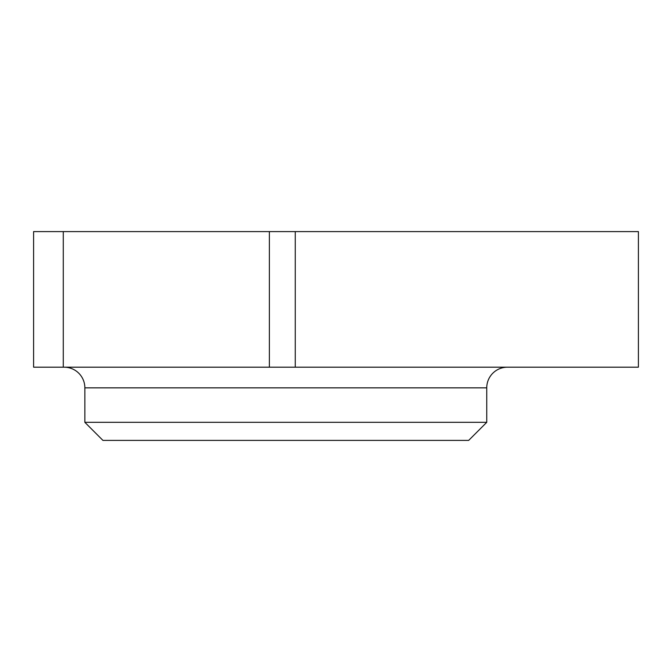 <?xml version="1.0" encoding="UTF-8"?>
<svg xmlns="http://www.w3.org/2000/svg" width="672" height="672" viewBox="0 0 672 672"><rect width="100%" height="100%" fill="white"/><g stroke="black" fill="none" stroke-linecap="round" stroke-linejoin="round"><path stroke-width="1.01" d="M507.41 367.189A20.664 20.664 0 0 0 486.746 387.853L486.746 422.327L84.857 422.327L84.857 387.853A20.664 20.664 0 0 0 64.193 367.189M295.26 367.189L33.6 367.189L33.6 231.596L295.26 231.596L295.26 367.189L638.4 367.189L638.4 231.596L295.26 231.596M486.746 422.327L468.661 440.404L102.934 440.404L84.857 422.327M486.746 387.853L84.857 387.853M63.277 367.189L63.277 231.596M269.38 367.189L269.38 231.596"/></g></svg>
